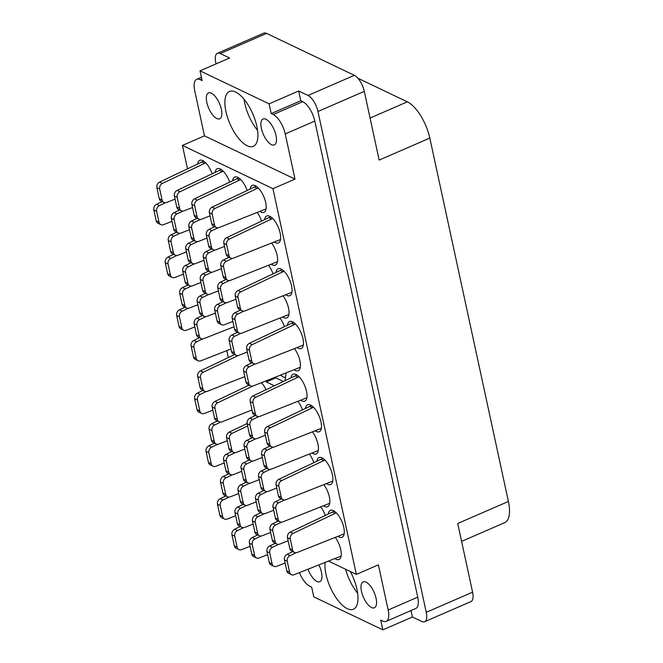 <?xml version="1.0" encoding="UTF-8"?>
<svg xmlns="http://www.w3.org/2000/svg" width="663" height="663" viewBox="0 0 663 663"><rect width="100%" height="100%" fill="white"/><g stroke="black" fill="none" stroke-linecap="round" stroke-linejoin="round"><path stroke-width="0.99" d="M247.208 145.802A29.926 12.456 -113.5 0 0 253.316 146.357A29.926 12.456 -113.5 0 0 255.18 120.144A29.926 12.456 -113.5 0 0 235.58 92.008A29.926 12.456 -113.5 0 0 229.473 91.453A29.926 12.456 -113.5 0 0 227.608 117.666A29.926 12.456 -113.5 0 0 247.208 145.802M325.102 562.539A29.926 12.456 -113.5 0 0 347.288 608.684A29.926 12.456 -113.5 0 0 353.396 609.231A29.926 12.456 -113.5 0 0 350.337 571.531M371.512 607.515A14.114 5.876 -113.5 0 0 374.396 607.772A14.114 5.876 -113.5 0 0 375.275 595.407A14.114 5.876 -113.5 0 0 366.026 582.139A14.114 5.876 -113.5 0 0 363.15 581.874A14.114 5.876 -113.5 0 0 362.271 594.239A14.114 5.876 -113.5 0 0 371.512 607.515M308.046 569.244A14.114 5.876 -113.5 0 0 316.922 581.434A14.114 5.876 -113.5 0 0 319.798 581.691A14.114 5.876 -113.5 0 0 318.903 564.975M265.946 119.257A14.114 5.876 66.5 0 1 275.195 132.534A14.114 5.876 66.5 0 1 274.316 144.899A14.114 5.876 66.5 0 1 271.44 144.633A14.114 5.876 66.5 0 1 262.192 131.365A14.114 5.876 66.5 0 1 263.07 119A14.114 5.876 66.5 0 1 265.946 119.257M211.356 93.176A14.114 5.876 66.5 0 1 220.597 106.453A14.114 5.876 66.5 0 1 219.718 118.81A14.114 5.876 66.5 0 1 216.842 118.553A14.114 5.876 66.5 0 1 207.594 105.276A14.114 5.876 66.5 0 1 208.472 92.919A14.114 5.876 66.5 0 1 211.356 93.176M259.954 211.489A14.685 6.108 -113.5 0 0 260.965 212.077A14.685 6.108 -113.5 0 0 263.965 212.342A14.685 6.108 -113.5 0 0 264.877 199.488A14.685 6.108 -113.5 0 0 255.263 185.681A14.685 6.108 -113.5 0 0 252.263 185.416A14.685 6.108 -113.5 0 0 250.142 189.03M274.407 242.061A14.685 6.108 -113.5 0 0 275.427 242.65A14.685 6.108 -113.5 0 0 278.419 242.915A14.685 6.108 -113.5 0 0 279.33 230.061A14.685 6.108 -113.5 0 0 269.717 216.254A14.685 6.108 -113.5 0 0 266.717 215.981A14.685 6.108 -113.5 0 0 264.595 219.602M271.366 264.272A14.685 6.108 -113.5 0 0 272.377 264.86A14.685 6.108 -113.5 0 0 275.377 265.125A14.685 6.108 -113.5 0 0 271.689 243.13M282.778 317.055A14.685 6.108 -113.5 0 0 283.789 317.643A14.685 6.108 -113.5 0 0 286.789 317.917A14.685 6.108 -113.5 0 0 283.101 295.913M294.19 369.838A14.685 6.108 -113.5 0 0 295.201 370.426A14.685 6.108 -113.5 0 0 298.201 370.7A14.685 6.108 -113.5 0 0 294.513 348.697M247.15 190.455A14.685 6.108 -113.5 0 0 237.76 177.319A14.685 6.108 -113.5 0 0 234.768 177.054A14.685 6.108 -113.5 0 0 232.638 180.667M229.655 182.093A14.685 6.108 -113.5 0 0 220.265 168.966A14.685 6.108 -113.5 0 0 217.265 168.692A14.685 6.108 -113.5 0 0 215.144 172.305M212.152 173.731A14.685 6.108 -113.5 0 0 202.762 160.603A14.685 6.108 -113.5 0 0 199.77 160.33A14.685 6.108 -113.5 0 0 197.64 163.952M285.819 294.844A14.685 6.108 -113.5 0 0 286.839 295.433A14.685 6.108 -113.5 0 0 289.83 295.698A14.685 6.108 -113.5 0 0 290.742 282.844A14.685 6.108 -113.5 0 0 281.129 269.037A14.685 6.108 -113.5 0 0 278.137 268.772A14.685 6.108 -113.5 0 0 276.007 272.385M297.231 347.627A14.685 6.108 -113.5 0 0 298.251 348.216A14.685 6.108 -113.5 0 0 301.242 348.481A14.685 6.108 -113.5 0 0 302.154 335.627A14.685 6.108 -113.5 0 0 292.54 321.82A14.685 6.108 -113.5 0 0 289.549 321.555A14.685 6.108 -113.5 0 0 287.419 325.168M261.603 221.028A14.685 6.108 -113.5 0 0 257.227 212.558M273.015 273.811A14.685 6.108 -113.5 0 0 268.639 265.341M284.427 326.594A14.685 6.108 -113.5 0 0 280.059 318.124M266.037 389.711A14.685 6.108 -113.5 0 0 261.471 382.7M302.427 409.833A14.685 6.108 -113.5 0 0 298.052 401.364M313.839 462.617A14.685 6.108 -113.5 0 0 309.464 454.147M325.251 515.4A14.685 6.108 -113.5 0 0 320.875 506.93M315.232 430.867A14.685 6.108 -113.5 0 0 316.243 431.456A14.685 6.108 -113.5 0 0 319.243 431.721A14.685 6.108 -113.5 0 0 320.154 418.867A14.685 6.108 -113.5 0 0 310.541 405.06A14.685 6.108 -113.5 0 0 307.541 404.786A14.685 6.108 -113.5 0 0 305.411 408.408M326.644 483.65A14.685 6.108 -113.5 0 0 327.655 484.239A14.685 6.108 -113.5 0 0 330.655 484.504A14.685 6.108 -113.5 0 0 331.566 471.65A14.685 6.108 -113.5 0 0 321.953 457.843A14.685 6.108 -113.5 0 0 318.953 457.578A14.685 6.108 -113.5 0 0 316.823 461.191M247.465 352.633A14.685 6.108 -113.5 0 0 247.009 352.128M300.778 400.295A14.685 6.108 -113.5 0 0 301.789 400.883A14.685 6.108 -113.5 0 0 304.781 401.148A14.685 6.108 -113.5 0 0 305.701 388.294A14.685 6.108 -113.5 0 0 296.079 374.487A14.685 6.108 -113.5 0 0 293.087 374.222A14.685 6.108 -113.5 0 0 290.958 377.835M312.19 453.078A14.685 6.108 -113.5 0 0 313.201 453.666A14.685 6.108 -113.5 0 0 316.201 453.931A14.685 6.108 -113.5 0 0 312.505 431.936M323.602 505.861A14.685 6.108 -113.5 0 0 324.613 506.449A14.685 6.108 -113.5 0 0 327.613 506.723A14.685 6.108 -113.5 0 0 323.917 484.719M338.055 536.433A14.685 6.108 -113.5 0 0 339.066 537.022A14.685 6.108 -113.5 0 0 342.067 537.287A14.685 6.108 -113.5 0 0 342.978 524.433A14.685 6.108 -113.5 0 0 333.365 510.626A14.685 6.108 -113.5 0 0 330.365 510.361A14.685 6.108 -113.5 0 0 328.243 513.974M335.014 558.652A14.685 6.108 -113.5 0 0 336.025 559.232A14.685 6.108 -113.5 0 0 339.025 559.506A14.685 6.108 -113.5 0 0 335.329 537.502M280.623 375.175A23.487 9.779 -113.5 0 0 283.383 376.94A23.487 9.779 -113.5 0 0 285.48 377.637M299.444 572.617A16.94 7.053 -113.5 0 0 309.679 586.167L311.66 587.111L313.765 596.857L382.833 629.85L412.403 617.004L421.734 621.463A14.006 5.826 -113.5 0 0 424.593 621.72A14.006 5.826 -113.5 0 0 426.243 612.33L317.958 111.483A14.006 5.826 -113.5 0 0 308.005 95.447L298.673 90.988L269.103 103.834L200.035 70.842L229.613 57.996L220.282 53.537A14.006 5.826 -113.5 0 0 217.423 53.28A14.006 5.826 -113.5 0 0 215.765 62.67L216.03 63.897M370.07 118.039L407.347 101.845A31.625 13.161 66.5 0 1 429.823 138.07L508.397 501.468L457.727 523.48L472.586 592.2A14.006 5.826 66.5 0 1 470.929 601.59L424.593 621.72M217.423 53.28L263.758 33.15A14.006 5.826 66.5 0 1 266.617 33.407L354.34 75.317A14.006 5.826 66.5 0 1 364.302 91.361L379.153 160.081L429.823 138.07M407.347 101.845L357.887 78.217M508.397 501.468A31.625 13.161 66.5 0 1 504.659 522.668L461.597 541.381M187.488 168.792L182.433 145.429L272.957 188.673L356.354 574.407L378.399 564.835L388.162 610.01A16.94 7.053 -113.5 0 1 386.164 621.364A16.94 7.053 -113.5 0 1 382.708 621.049L380.719 620.104L382.833 629.85M412.403 617.004L411.01 610.573M265.896 380.96L266.369 381.954L274.325 385.758M285.065 380.645L286.118 373.012M228.304 357.597L226.796 350.619M356.354 574.407L328.624 561.155M201.792 78.93L200.16 79.635L202.149 80.588L200.035 70.842M182.433 145.429L204.469 135.857L194.707 90.682A16.94 7.053 -113.5 0 1 196.704 79.328L201.428 77.273M388.162 610.01L417.74 597.156L314.809 121.089L285.231 133.934A16.94 7.053 -113.5 0 0 273.189 114.525L271.208 113.58L269.103 103.834M272.957 188.673L295.002 179.101L285.231 133.934M273.189 114.525L302.767 101.679L300.778 100.735L271.208 113.58M300.778 100.735L298.673 90.988M302.767 101.679A16.94 7.053 66.5 0 1 314.809 121.089M417.74 597.156A16.94 7.053 66.5 0 1 415.734 608.518L386.164 621.364M204.469 135.857L295.002 179.101M200.16 79.635A16.94 7.053 -113.5 0 0 196.704 79.328M275.468 377.197L275.791 377.869L283.333 381.465M275.791 377.869L266.369 381.954M345.597 569.268A29.926 12.456 -113.5 0 0 357.647 593.236M244.059 99.268A29.926 12.456 -113.5 0 0 257.567 130.362M205.712 162.816L162.443 183.394A4.517 3.705 115.5 0 0 159.684 189.03L162.054 199.994A4.517 3.705 115.5 0 0 163.877 202.439A4.517 3.705 115.5 0 0 166.562 202.472L175.049 199.14M203.707 161.142L159.642 182.06A4.517 3.705 115.5 0 0 156.882 187.695L159.253 198.66A4.517 3.705 115.5 0 0 161.076 201.096L163.877 202.439M204.602 163.305L201.801 161.963M296.038 552.76L289.996 555.635A4.517 3.705 115.5 0 0 287.236 561.271L289.607 572.235A4.517 3.705 115.5 0 0 291.43 574.672A4.517 3.705 115.5 0 0 294.123 574.713L341.122 556.075M292.764 551.641L287.195 554.301A4.517 3.705 115.5 0 0 284.435 559.937L286.806 570.893A4.517 3.705 115.5 0 0 288.629 573.338L291.43 574.672M336.315 512.847L293.038 533.425A4.517 3.705 115.5 0 0 290.278 539.06L292.648 550.025A4.517 3.705 115.5 0 0 294.471 552.461A4.517 3.705 115.5 0 0 297.165 552.503L344.163 533.864M334.301 511.165L290.237 532.082A4.517 3.705 115.5 0 0 287.485 537.718L289.855 548.682A4.517 3.705 115.5 0 0 291.67 551.127L294.471 552.461M335.205 513.328L332.403 511.993M188.259 308.303L182.226 311.179A4.517 3.705 115.5 0 0 179.466 316.815L181.836 327.779A4.517 3.705 115.5 0 0 183.659 330.215A4.517 3.705 115.5 0 0 186.344 330.257L194.831 326.925M184.985 307.184L179.424 309.845A4.517 3.705 115.5 0 0 176.665 315.48L179.035 326.436A4.517 3.705 115.5 0 0 180.858 328.881L183.659 330.215M176.847 255.512L170.814 258.396A4.517 3.705 115.5 0 0 168.054 264.031L170.424 274.996A4.517 3.705 115.5 0 0 172.247 277.432A4.517 3.705 115.5 0 0 174.933 277.474L183.419 274.142M173.573 254.401L168.012 257.053A4.517 3.705 115.5 0 0 165.253 262.689L167.623 273.653A4.517 3.705 115.5 0 0 169.446 276.098L172.247 277.432M165.435 202.729L159.393 205.613A4.517 3.705 115.5 0 0 156.642 211.248L159.012 222.213A4.517 3.705 115.5 0 0 160.827 224.649A4.517 3.705 115.5 0 0 163.521 224.691L172.007 221.351M162.162 201.618L156.601 204.27A4.517 3.705 115.5 0 0 153.841 209.906L156.211 220.87A4.517 3.705 115.5 0 0 158.034 223.315L160.827 224.649M284.626 499.968L278.584 502.852A4.517 3.705 115.5 0 0 275.825 508.488L278.195 519.452A4.517 3.705 115.5 0 0 280.018 521.889A4.517 3.705 115.5 0 0 282.711 521.93L329.71 503.292M281.352 498.858L275.783 501.51A4.517 3.705 115.5 0 0 273.023 507.154L275.394 518.11A4.517 3.705 115.5 0 0 277.217 520.554L280.018 521.889M273.214 447.185L267.172 450.069A4.517 3.705 115.5 0 0 264.413 455.705L266.783 466.669A4.517 3.705 115.5 0 0 268.606 469.106A4.517 3.705 115.5 0 0 271.291 469.147L318.298 450.509M269.94 446.075L264.371 448.727A4.517 3.705 115.5 0 0 261.612 454.362L263.982 465.327A4.517 3.705 115.5 0 0 265.805 467.771L268.606 469.106M299.03 376.708L255.761 397.278A4.517 3.705 115.5 0 0 253.001 402.922L255.371 413.878A4.517 3.705 115.5 0 0 257.194 416.323A4.517 3.705 115.5 0 0 259.879 416.364L306.886 397.725M297.024 375.026L252.959 395.944A4.517 3.705 115.5 0 0 250.2 401.579L252.57 412.543A4.517 3.705 115.5 0 0 254.393 414.98L257.194 416.323M297.919 377.189L295.118 375.846M278.535 544.398L272.493 547.273A4.517 3.705 115.5 0 0 269.742 552.909L272.112 563.873A4.517 3.705 115.5 0 0 273.927 566.318A4.517 3.705 115.5 0 0 276.62 566.351L285.107 563.02M275.261 543.287L269.7 545.939A4.517 3.705 115.5 0 0 266.94 551.575L269.311 562.539A4.517 3.705 115.5 0 0 271.134 564.975L273.927 566.318M267.123 491.615L261.081 494.49A4.517 3.705 115.5 0 0 258.33 500.126L260.7 511.09A4.517 3.705 115.5 0 0 262.515 513.527A4.517 3.705 115.5 0 0 265.208 513.568L273.695 510.237M263.849 490.504L258.28 493.156A4.517 3.705 115.5 0 0 255.528 498.791L257.899 509.756A4.517 3.705 115.5 0 0 259.722 512.192L262.515 513.527M255.711 438.831L249.669 441.707A4.517 3.705 115.5 0 0 246.918 447.343L249.288 458.307A4.517 3.705 115.5 0 0 251.103 460.744A4.517 3.705 115.5 0 0 253.796 460.785L262.283 457.453M252.437 437.713L246.868 440.373A4.517 3.705 115.5 0 0 244.117 446.008L246.487 456.964A4.517 3.705 115.5 0 0 248.302 459.409L251.103 460.744M261.04 536.035L254.998 538.92A4.517 3.705 115.5 0 0 252.238 544.555L254.609 555.519A4.517 3.705 115.5 0 0 256.432 557.956A4.517 3.705 115.5 0 0 259.125 557.997L267.603 554.658M257.766 534.925L252.197 537.577A4.517 3.705 115.5 0 0 249.445 543.212L251.816 554.177A4.517 3.705 115.5 0 0 253.631 556.613L256.432 557.956M249.628 483.252L243.586 486.128A4.517 3.705 115.5 0 0 240.826 491.772L243.197 502.728A4.517 3.705 115.5 0 0 245.02 505.173A4.517 3.705 115.5 0 0 247.713 505.214L256.191 501.874M246.354 482.142L240.785 484.794A4.517 3.705 115.5 0 0 238.025 490.429L240.396 501.394A4.517 3.705 115.5 0 0 242.219 503.83L245.02 505.173M247.631 425.978L232.174 433.345A4.517 3.705 115.5 0 0 229.415 438.981L231.785 449.945A4.517 3.705 115.5 0 0 233.608 452.39A4.517 3.705 115.5 0 0 236.301 452.423L244.78 449.091M247.117 423.558L229.373 432.011A4.517 3.705 115.5 0 0 226.613 437.646L228.984 448.611A4.517 3.705 115.5 0 0 230.807 451.047L233.608 452.39M243.536 527.682L237.495 530.557A4.517 3.705 115.5 0 0 234.743 536.193L237.114 547.157A4.517 3.705 115.5 0 0 238.937 549.594A4.517 3.705 115.5 0 0 241.622 549.635L250.108 546.304M240.263 526.563L234.702 529.223A4.517 3.705 115.5 0 0 231.942 534.859L234.312 545.815A4.517 3.705 115.5 0 0 236.136 548.26L238.937 549.594M232.125 474.89L226.083 477.774A4.517 3.705 115.5 0 0 223.332 483.41L225.702 494.374A4.517 3.705 115.5 0 0 227.517 496.811A4.517 3.705 115.5 0 0 230.21 496.852L238.697 493.521M228.851 473.78L223.29 476.432A4.517 3.705 115.5 0 0 220.53 482.067L222.901 493.032A4.517 3.705 115.5 0 0 224.724 495.476L227.517 496.811M220.713 422.107L214.671 424.991A4.517 3.705 115.5 0 0 211.92 430.627L214.29 441.583A4.517 3.705 115.5 0 0 216.105 444.028A4.517 3.705 115.5 0 0 218.798 444.069L227.285 440.729M217.439 420.997L211.878 423.649A4.517 3.705 115.5 0 0 209.118 429.284L211.489 440.249A4.517 3.705 115.5 0 0 213.312 442.685L216.105 444.028M238.299 355.509L203.259 372.2A4.517 3.705 115.5 0 0 200.508 377.835L202.878 388.8A4.517 3.705 115.5 0 0 204.693 391.245A4.517 3.705 115.5 0 0 207.386 391.278L244.796 376.584M234.644 354.572L200.458 370.866A4.517 3.705 115.5 0 0 197.707 376.501L200.077 387.465A4.517 3.705 115.5 0 0 201.892 389.902L204.693 391.245M324.903 460.064L281.626 480.642A4.517 3.705 115.5 0 0 278.866 486.277L281.236 497.233A4.517 3.705 115.5 0 0 283.06 499.678A4.517 3.705 115.5 0 0 285.753 499.72L332.751 481.081M322.889 458.382L278.825 479.299A4.517 3.705 115.5 0 0 276.073 484.935L278.443 495.899A4.517 3.705 115.5 0 0 280.258 498.336L283.06 499.678M323.793 460.545L320.991 459.202M313.483 407.273L270.214 427.85A4.517 3.705 115.5 0 0 267.454 433.486L269.824 444.45A4.517 3.705 115.5 0 0 271.648 446.895A4.517 3.705 115.5 0 0 274.341 446.928L321.34 428.298M311.477 405.599L267.413 426.516A4.517 3.705 115.5 0 0 264.653 432.152L267.023 443.116A4.517 3.705 115.5 0 0 268.846 445.553L271.648 446.895M312.381 407.762L309.58 406.419M281.576 522.187L275.543 525.063A4.517 3.705 115.5 0 0 272.783 530.698L275.153 541.663A4.517 3.705 115.5 0 0 276.977 544.099A4.517 3.705 115.5 0 0 279.662 544.141L288.148 540.809M278.303 521.077L272.742 523.729A4.517 3.705 115.5 0 0 269.982 529.364L272.352 540.328A4.517 3.705 115.5 0 0 274.175 542.765L276.977 544.099M270.164 469.404L264.131 472.28A4.517 3.705 115.5 0 0 261.371 477.915L263.741 488.88A4.517 3.705 115.5 0 0 265.565 491.316A4.517 3.705 115.5 0 0 268.25 491.358L276.736 488.026M266.891 468.285L261.33 470.937A4.517 3.705 115.5 0 0 258.57 476.581L260.94 487.537A4.517 3.705 115.5 0 0 262.763 489.982L265.565 491.316M258.752 416.613L252.711 419.497A4.517 3.705 115.5 0 0 249.959 425.132L252.33 436.097A4.517 3.705 115.5 0 0 254.144 438.533A4.517 3.705 115.5 0 0 256.838 438.575L265.324 435.243M255.479 415.502L249.918 418.154A4.517 3.705 115.5 0 0 247.158 423.79L249.528 434.754A4.517 3.705 115.5 0 0 251.352 437.199L254.144 438.533M264.081 513.825L258.04 516.701A4.517 3.705 115.5 0 0 255.288 522.336L257.658 533.301A4.517 3.705 115.5 0 0 259.473 535.745A4.517 3.705 115.5 0 0 262.167 535.779L270.653 532.447M260.808 512.714L255.238 515.366A4.517 3.705 115.5 0 0 252.487 521.002L254.857 531.966A4.517 3.705 115.5 0 0 256.672 534.403L259.473 535.745M252.669 461.042L246.628 463.918A4.517 3.705 115.5 0 0 243.868 469.553L246.238 480.518A4.517 3.705 115.5 0 0 248.061 482.954A4.517 3.705 115.5 0 0 250.755 482.995L259.241 479.664M249.396 459.931L243.827 462.583A4.517 3.705 115.5 0 0 241.075 468.219L243.445 479.183A4.517 3.705 115.5 0 0 245.26 481.62L248.061 482.954M246.578 505.463L240.545 508.347A4.517 3.705 115.5 0 0 237.785 513.982L240.155 524.947A4.517 3.705 115.5 0 0 241.978 527.383A4.517 3.705 115.5 0 0 244.664 527.425L253.15 524.093M243.313 504.352L237.744 507.004A4.517 3.705 115.5 0 0 234.984 512.64L237.354 523.604A4.517 3.705 115.5 0 0 239.177 526.049L241.978 527.383M235.166 452.68L229.133 455.564A4.517 3.705 115.5 0 0 226.373 461.199L228.743 472.155A4.517 3.705 115.5 0 0 230.567 474.6A4.517 3.705 115.5 0 0 233.252 474.642L241.738 471.302M231.893 451.569L226.332 454.221A4.517 3.705 115.5 0 0 223.572 459.857L225.942 470.821A4.517 3.705 115.5 0 0 227.765 473.258L230.567 474.6M252.752 386.081L217.721 402.772A4.517 3.705 115.5 0 0 214.961 408.408L217.331 419.372A4.517 3.705 115.5 0 0 219.155 421.817A4.517 3.705 115.5 0 0 221.84 421.85L252.023 409.999M249.097 385.145L214.92 401.438A4.517 3.705 115.5 0 0 212.16 407.074L214.53 418.038A4.517 3.705 115.5 0 0 216.353 420.475L219.155 421.817M229.083 497.109L223.041 499.985A4.517 3.705 115.5 0 0 220.29 505.62L222.66 516.585A4.517 3.705 115.5 0 0 224.475 519.021A4.517 3.705 115.5 0 0 227.169 519.063L235.655 515.731M225.81 495.99L220.24 498.651A4.517 3.705 115.5 0 0 217.489 504.286L219.859 515.242A4.517 3.705 115.5 0 0 221.674 517.687L224.475 519.021M217.671 444.318L211.63 447.202A4.517 3.705 115.5 0 0 208.878 452.837L211.248 463.802A4.517 3.705 115.5 0 0 213.063 466.238A4.517 3.705 115.5 0 0 215.757 466.28L224.243 462.948M214.398 443.207L208.828 445.859A4.517 3.705 115.5 0 0 206.077 451.503L208.447 462.459A4.517 3.705 115.5 0 0 210.262 464.904L213.063 466.238M206.259 391.535L200.218 394.419A4.517 3.705 115.5 0 0 197.466 400.054L199.836 411.019A4.517 3.705 115.5 0 0 201.651 413.455A4.517 3.705 115.5 0 0 204.345 413.497L212.831 410.157M202.986 390.424L197.417 393.076A4.517 3.705 115.5 0 0 194.665 398.712L197.035 409.676A4.517 3.705 115.5 0 0 198.85 412.121L201.651 413.455M205.762 316.657L199.72 319.541A4.517 3.705 115.5 0 0 196.961 325.177L199.331 336.141A4.517 3.705 115.5 0 0 201.154 338.578A4.517 3.705 115.5 0 0 203.848 338.619L234.022 326.76M202.488 315.547L196.919 318.199A4.517 3.705 115.5 0 0 194.168 323.834L196.538 334.798A4.517 3.705 115.5 0 0 198.353 337.243L201.154 338.578M194.35 263.874L188.309 266.75A4.517 3.705 115.5 0 0 185.549 272.394L187.919 283.35A4.517 3.705 115.5 0 0 189.742 285.794A4.517 3.705 115.5 0 0 192.436 285.836L200.922 282.496M191.077 262.763L185.507 265.415A4.517 3.705 115.5 0 0 182.756 271.051L185.126 282.015A4.517 3.705 115.5 0 0 186.941 284.452L189.742 285.794M182.938 211.091L176.897 213.967A4.517 3.705 115.5 0 0 174.137 219.602L176.507 230.567A4.517 3.705 115.5 0 0 178.33 233.011A4.517 3.705 115.5 0 0 181.024 233.044L189.502 229.713M179.665 209.98L174.096 212.632A4.517 3.705 115.5 0 0 171.336 218.268L173.706 229.232A4.517 3.705 115.5 0 0 175.529 231.669L178.33 233.011M211.845 272.236L205.803 275.112A4.517 3.705 115.5 0 0 203.052 280.747L205.422 291.712A4.517 3.705 115.5 0 0 207.237 294.148A4.517 3.705 115.5 0 0 209.931 294.19L218.417 290.858M208.572 271.126L203.011 273.778A4.517 3.705 115.5 0 0 200.251 279.413L202.621 290.377A4.517 3.705 115.5 0 0 204.444 292.814L207.237 294.148M200.433 219.453L194.392 222.329A4.517 3.705 115.5 0 0 191.64 227.964L194.01 238.929A4.517 3.705 115.5 0 0 195.825 241.365A4.517 3.705 115.5 0 0 198.519 241.407L207.005 238.075M197.16 218.334L191.599 220.994A4.517 3.705 115.5 0 0 188.839 226.63L191.209 237.594A4.517 3.705 115.5 0 0 193.032 240.031L195.825 241.365M240.76 333.381L234.719 336.257A4.517 3.705 115.5 0 0 231.959 341.893L234.329 352.857A4.517 3.705 115.5 0 0 236.152 355.293A4.517 3.705 115.5 0 0 238.846 355.335L247.324 352.003M237.487 332.271L231.917 334.923A4.517 3.705 115.5 0 0 229.166 340.558L231.536 351.523A4.517 3.705 115.5 0 0 233.351 353.959L236.152 355.293M229.348 280.598L223.307 283.474A4.517 3.705 115.5 0 0 220.547 289.109L222.917 300.074A4.517 3.705 115.5 0 0 224.74 302.51A4.517 3.705 115.5 0 0 227.434 302.552L235.912 299.22M226.075 279.479L220.506 282.131A4.517 3.705 115.5 0 0 217.746 287.775L220.116 298.731A4.517 3.705 115.5 0 0 221.939 301.176L224.74 302.51M217.936 227.807L211.895 230.691A4.517 3.705 115.5 0 0 209.135 236.326L211.505 247.291A4.517 3.705 115.5 0 0 213.329 249.727A4.517 3.705 115.5 0 0 216.022 249.769L224.5 246.437M214.663 226.696L209.094 229.348A4.517 3.705 115.5 0 0 206.334 234.984L208.704 245.948A4.517 3.705 115.5 0 0 210.527 248.393L213.329 249.727M295.491 324.041L252.213 344.619A4.517 3.705 115.5 0 0 249.462 350.255L251.832 361.219A4.517 3.705 115.5 0 0 253.647 363.656A4.517 3.705 115.5 0 0 256.341 363.697L303.339 345.058M293.485 322.359L249.421 343.277A4.517 3.705 115.5 0 0 246.661 348.912L249.031 359.876A4.517 3.705 115.5 0 0 250.854 362.321L253.647 363.656M294.38 324.522L291.579 323.188M284.079 271.258L240.802 291.836A4.517 3.705 115.5 0 0 238.05 297.472L240.42 308.428A4.517 3.705 115.5 0 0 242.235 310.872A4.517 3.705 115.5 0 0 244.929 310.914L291.927 292.275M282.065 269.576L238 290.493A4.517 3.705 115.5 0 0 235.249 296.129L237.619 307.093A4.517 3.705 115.5 0 0 239.442 309.53L242.235 310.872M282.968 271.739L280.167 270.396M202.721 338.876L196.679 341.752A4.517 3.705 115.5 0 0 193.919 347.387L196.289 358.351A4.517 3.705 115.5 0 0 198.113 360.788A4.517 3.705 115.5 0 0 200.806 360.829L230.981 348.97M199.447 337.757L193.878 340.417A4.517 3.705 115.5 0 0 191.118 346.053L193.488 357.009A4.517 3.705 115.5 0 0 195.312 359.454L198.113 360.788M191.309 286.084L185.267 288.969A4.517 3.705 115.5 0 0 182.507 294.604L184.878 305.568A4.517 3.705 115.5 0 0 186.701 308.005A4.517 3.705 115.5 0 0 189.386 308.046L197.872 304.715M188.035 284.974L182.466 287.626A4.517 3.705 115.5 0 0 179.706 293.261L182.076 304.226A4.517 3.705 115.5 0 0 183.9 306.671L186.701 308.005M179.897 233.301L173.855 236.185A4.517 3.705 115.5 0 0 171.095 241.821L173.466 252.777A4.517 3.705 115.5 0 0 175.289 255.222A4.517 3.705 115.5 0 0 177.974 255.263L186.46 251.923M176.623 232.191L171.054 234.843A4.517 3.705 115.5 0 0 168.294 240.478L170.664 251.443A4.517 3.705 115.5 0 0 172.488 253.879L175.289 255.222M208.804 294.447L202.762 297.322A4.517 3.705 115.5 0 0 200.011 302.966L202.381 313.922A4.517 3.705 115.5 0 0 204.196 316.367A4.517 3.705 115.5 0 0 206.889 316.408L215.376 313.069M205.53 293.336L199.961 295.988A4.517 3.705 115.5 0 0 197.209 301.624L199.58 312.588A4.517 3.705 115.5 0 0 201.395 315.024L204.196 316.367M197.392 241.664L191.35 244.539A4.517 3.705 115.5 0 0 188.599 250.175L190.969 261.139A4.517 3.705 115.5 0 0 192.784 263.584A4.517 3.705 115.5 0 0 195.477 263.617L203.964 260.286M194.118 240.553L188.549 243.205A4.517 3.705 115.5 0 0 185.797 248.84L188.168 259.805A4.517 3.705 115.5 0 0 189.983 262.241L192.784 263.584M223.216 171.178L179.938 191.756A4.517 3.705 115.5 0 0 177.187 197.392L179.557 208.356A4.517 3.705 115.5 0 0 181.372 210.793A4.517 3.705 115.5 0 0 184.065 210.834L192.552 207.502M221.202 169.496L177.137 190.422A4.517 3.705 115.5 0 0 174.386 196.057L176.756 207.022A4.517 3.705 115.5 0 0 178.571 209.458L181.372 210.793M222.105 171.659L219.304 170.325M226.298 302.809L220.265 305.684A4.517 3.705 115.5 0 0 217.505 311.32L219.876 322.284A4.517 3.705 115.5 0 0 221.699 324.721A4.517 3.705 115.5 0 0 224.384 324.762L232.87 321.431M223.033 301.698L217.464 304.35A4.517 3.705 115.5 0 0 214.704 309.986L217.074 320.95A4.517 3.705 115.5 0 0 218.898 323.387L221.699 324.721M214.887 250.026L208.853 252.901A4.517 3.705 115.5 0 0 206.094 258.537L208.464 269.501A4.517 3.705 115.5 0 0 210.287 271.938A4.517 3.705 115.5 0 0 212.972 271.979L221.459 268.648M211.613 248.907L206.052 251.567A4.517 3.705 115.5 0 0 203.292 257.203L205.663 268.159A4.517 3.705 115.5 0 0 207.486 270.603L210.287 271.938M240.71 179.54L197.441 200.118A4.517 3.705 115.5 0 0 194.682 205.754L197.052 216.718A4.517 3.705 115.5 0 0 198.875 219.155A4.517 3.705 115.5 0 0 201.56 219.196L210.047 215.865M238.705 177.858L194.64 198.776A4.517 3.705 115.5 0 0 191.88 204.411L194.251 215.376A4.517 3.705 115.5 0 0 196.074 217.82L198.875 219.155M239.6 180.021L236.799 178.687M255.214 363.954L249.172 366.83A4.517 3.705 115.5 0 0 246.421 372.465L248.791 383.429A4.517 3.705 115.5 0 0 250.606 385.866A4.517 3.705 115.5 0 0 253.299 385.907L300.298 367.269M251.94 362.835L246.371 365.495A4.517 3.705 115.5 0 0 243.619 371.131L245.99 382.087A4.517 3.705 115.5 0 0 247.805 384.532L250.606 385.866M243.802 311.162L237.76 314.047A4.517 3.705 115.5 0 0 235.009 319.682L237.379 330.646A4.517 3.705 115.5 0 0 239.194 333.083A4.517 3.705 115.5 0 0 241.887 333.124L288.886 314.486M240.528 310.052L234.959 312.704A4.517 3.705 115.5 0 0 232.207 318.339L234.578 329.304A4.517 3.705 115.5 0 0 236.393 331.749L239.194 333.083M232.39 258.379L226.348 261.263A4.517 3.705 115.5 0 0 223.588 266.899L225.959 277.863A4.517 3.705 115.5 0 0 227.782 280.3A4.517 3.705 115.5 0 0 230.475 280.341L277.474 261.703M229.116 257.269L223.547 259.921A4.517 3.705 115.5 0 0 220.796 265.556L223.166 276.521A4.517 3.705 115.5 0 0 224.981 278.966L227.782 280.3M272.667 218.467L229.39 239.045A4.517 3.705 115.5 0 0 226.638 244.68L229.008 255.645A4.517 3.705 115.5 0 0 230.823 258.089A4.517 3.705 115.5 0 0 233.517 258.122L280.515 239.492M270.653 216.793L226.589 237.71A4.517 3.705 115.5 0 0 223.837 243.346L226.207 254.31A4.517 3.705 115.5 0 0 228.022 256.747L230.823 258.089M271.557 218.956L268.755 217.613M258.214 187.902L214.936 208.472A4.517 3.705 115.5 0 0 212.177 214.116L214.547 225.072A4.517 3.705 115.5 0 0 216.37 227.517A4.517 3.705 115.5 0 0 219.063 227.558L266.062 208.92M256.2 186.22L212.135 207.138A4.517 3.705 115.5 0 0 209.384 212.773L211.754 223.738A4.517 3.705 115.5 0 0 213.569 226.174L216.37 227.517M257.103 188.383L254.302 187.041M426.243 612.33L472.586 592.2M364.302 91.361L317.958 111.483M266.617 33.407L220.282 53.537M308.005 95.447L354.34 75.317M159.684 189.03L156.882 187.695M162.443 183.394L159.642 182.06M162.054 199.994L159.253 198.66M287.236 561.271L284.435 559.937M289.996 555.635L287.195 554.301M289.607 572.235L286.806 570.893M290.278 539.06L287.485 537.718M293.038 533.425L290.237 532.082M292.648 550.025L289.855 548.682M179.466 316.815L176.665 315.48M182.226 311.179L179.424 309.845M181.836 327.779L179.035 326.436M168.054 264.031L165.253 262.689M170.814 258.396L168.012 257.053M170.424 274.996L167.623 273.653M156.642 211.248L153.841 209.906M159.393 205.613L156.601 204.27M159.012 222.213L156.211 220.87M275.825 508.488L273.023 507.154M278.584 502.852L275.783 501.51M278.195 519.452L275.394 518.11M264.413 455.705L261.612 454.362M267.172 450.069L264.371 448.727M266.783 466.669L263.982 465.327M253.001 402.922L250.2 401.579M255.761 397.278L252.959 395.944M255.371 413.878L252.57 412.543M269.742 552.909L266.94 551.575M272.493 547.273L269.7 545.939M272.112 563.873L269.311 562.539M258.33 500.126L255.528 498.791M261.081 494.49L258.28 493.156M260.7 511.09L257.899 509.756M246.918 447.343L244.117 446.008M249.669 441.707L246.868 440.373M249.288 458.307L246.487 456.964M252.238 544.555L249.445 543.212M254.998 538.92L252.197 537.577M254.609 555.519L251.816 554.177M240.826 491.772L238.025 490.429M243.586 486.128L240.785 484.794M243.197 502.728L240.396 501.394M229.415 438.981L226.613 437.646M232.174 433.345L229.373 432.011M231.785 449.945L228.984 448.611M234.743 536.193L231.942 534.859M237.495 530.557L234.702 529.223M237.114 547.157L234.312 545.815M223.332 483.41L220.53 482.067M226.083 477.774L223.29 476.432M225.702 494.374L222.901 493.032M211.92 430.627L209.118 429.284M214.671 424.991L211.878 423.649M214.29 441.583L211.489 440.249M200.508 377.835L197.707 376.501M203.259 372.2L200.458 370.866M202.878 388.8L200.077 387.465M278.866 486.277L276.073 484.935M281.626 480.642L278.825 479.299M281.236 497.233L278.443 495.899M267.454 433.486L264.653 432.152M270.214 427.85L267.413 426.516M269.824 444.45L267.023 443.116M272.783 530.698L269.982 529.364M275.543 525.063L272.742 523.729M275.153 541.663L272.352 540.328M261.371 477.915L258.57 476.581M264.131 472.28L261.33 470.937M263.741 488.88L260.94 487.537M249.959 425.132L247.158 423.79M252.711 419.497L249.918 418.154M252.33 436.097L249.528 434.754M255.288 522.336L252.487 521.002M258.04 516.701L255.238 515.366M257.658 533.301L254.857 531.966M243.868 469.553L241.075 468.219M246.628 463.918L243.827 462.583M246.238 480.518L243.445 479.183M237.785 513.982L234.984 512.64M240.545 508.347L237.744 507.004M240.155 524.947L237.354 523.604M226.373 461.199L223.572 459.857M229.133 455.564L226.332 454.221M228.743 472.155L225.942 470.821M214.961 408.408L212.16 407.074M217.721 402.772L214.92 401.438M217.331 419.372L214.53 418.038M220.29 505.62L217.489 504.286M223.041 499.985L220.24 498.651M222.66 516.585L219.859 515.242M208.878 452.837L206.077 451.503M211.63 447.202L208.828 445.859M211.248 463.802L208.447 462.459M197.466 400.054L194.665 398.712M200.218 394.419L197.417 393.076M199.836 411.019L197.035 409.676M196.961 325.177L194.168 323.834M199.72 319.541L196.919 318.199M199.331 336.141L196.538 334.798M185.549 272.394L182.756 271.051M188.309 266.75L185.507 265.415M187.919 283.35L185.126 282.015M174.137 219.602L171.336 218.268M176.897 213.967L174.096 212.632M176.507 230.567L173.706 229.232M203.052 280.747L200.251 279.413M205.803 275.112L203.011 273.778M205.422 291.712L202.621 290.377M191.64 227.964L188.839 226.63M194.392 222.329L191.599 220.994M194.01 238.929L191.209 237.594M231.959 341.893L229.166 340.558M234.719 336.257L231.917 334.923M234.329 352.857L231.536 351.523M220.547 289.109L217.746 287.775M223.307 283.474L220.506 282.131M222.917 300.074L220.116 298.731M209.135 236.326L206.334 234.984M211.895 230.691L209.094 229.348M211.505 247.291L208.704 245.948M249.462 350.255L246.661 348.912M252.213 344.619L249.421 343.277M251.832 361.219L249.031 359.876M238.05 297.472L235.249 296.129M240.802 291.836L238 290.493M240.42 308.428L237.619 307.093M193.919 347.387L191.118 346.053M196.679 341.752L193.878 340.417M196.289 358.351L193.488 357.009M182.507 294.604L179.706 293.261M185.267 288.969L182.466 287.626M184.878 305.568L182.076 304.226M171.095 241.821L168.294 240.478M173.855 236.185L171.054 234.843M173.466 252.777L170.664 251.443M200.011 302.966L197.209 301.624M202.762 297.322L199.961 295.988M202.381 313.922L199.58 312.588M188.599 250.175L185.797 248.84M191.35 244.539L188.549 243.205M190.969 261.139L188.168 259.805M177.187 197.392L174.386 196.057M179.938 191.756L177.137 190.422M179.557 208.356L176.756 207.022M217.505 311.32L214.704 309.986M220.265 305.684L217.464 304.35M219.876 322.284L217.074 320.95M206.094 258.537L203.292 257.203M208.853 252.901L206.052 251.567M208.464 269.501L205.663 268.159M194.682 205.754L191.88 204.411M197.441 200.118L194.64 198.776M197.052 216.718L194.251 215.376M246.421 372.465L243.619 371.131M249.172 366.83L246.371 365.495M248.791 383.429L245.99 382.087M235.009 319.682L232.207 318.339M237.76 314.047L234.959 312.704M237.379 330.646L234.578 329.304M223.588 266.899L220.796 265.556M226.348 261.263L223.547 259.921M225.959 277.863L223.166 276.521M226.638 244.68L223.837 243.346M229.39 239.045L226.589 237.71M229.008 255.645L226.207 254.31M212.177 214.116L209.384 212.773M214.936 208.472L212.135 207.138M214.547 225.072L211.754 223.738"/></g></svg>
